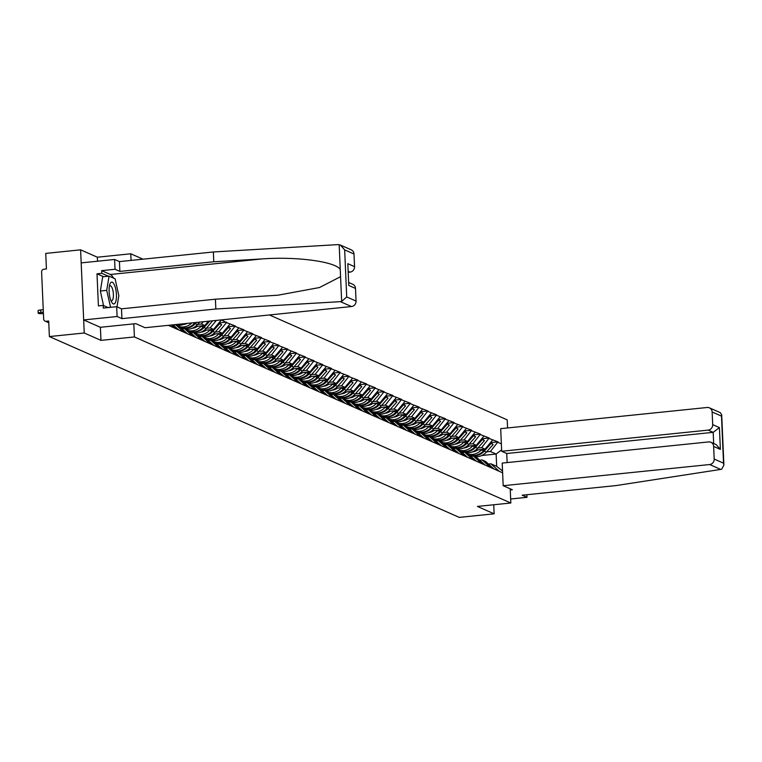 <?xml version="1.0" encoding="UTF-8"?>
<svg xmlns="http://www.w3.org/2000/svg" width="762" height="762" viewBox="0 0 762 762"><rect width="100%" height="100%" fill="white"/><g stroke="black" fill="none" stroke-linecap="round" stroke-linejoin="round"><path stroke-width="1.14" d="M97.517 261.214L97.336 257.213L80.61 249.831L45.749 253.413L46.425 268.957L43.882 269.224A2.534 2.362 -66.2 0 0 41.605 271.958L43.663 319.03A2.534 2.362 -66.2 0 0 46.158 321.278L48.701 321.012L49.378 336.566L459.276 517.388L494.138 513.817L493.747 504.758M97.336 257.213L130.769 253.784L142.989 259.175M507.559 427.958L507.206 419.852L269.434 314.963M80.61 249.831L84.239 332.994L100.965 340.376L134.398 336.947L133.826 323.86M131.054 260.404L130.769 253.784M134.398 336.947L510.835 503.006L510.216 488.804M220.532 319.973L221.161 319.907M215.113 332.127L218.913 331.746L226.505 322.612L221.428 319.878M226.505 322.612L235.239 325.974L228.095 326.707M223.876 335.994L227.667 335.604L235.239 325.974M235.268 326.469L244.002 329.841L236.849 330.575M232.629 339.862L236.43 339.471L244.002 329.841M244.021 330.337L252.755 333.699L245.602 334.432M241.392 343.719L245.183 343.329L252.755 333.699M252.774 334.204L261.518 337.566L254.365 338.299M250.146 347.586L253.937 347.196L261.518 337.566M261.537 338.061L270.272 341.424L263.119 342.157M258.899 351.444L262.7 351.053L270.272 341.424M270.291 341.928L279.025 345.291L271.882 346.024M267.662 355.311L271.453 354.921L279.025 345.291M279.054 345.786L287.788 349.148L280.635 349.882M276.416 359.169L280.216 358.788L287.788 349.148M287.807 349.653L296.542 353.016L289.389 353.749M285.169 363.036L288.969 362.645L296.542 353.016M296.561 353.511L305.295 356.883L298.152 357.616M293.932 366.903L297.723 366.512L305.295 356.883M305.324 357.378L314.058 360.74L306.905 361.474M302.685 370.761L306.486 370.37L314.058 360.74M314.077 361.245L322.812 364.607L315.659 365.341M311.448 374.628L315.239 374.237L322.812 364.607M322.84 365.103L331.575 368.465L324.422 369.199M320.202 378.485L323.993 378.095L331.575 368.465M331.594 368.97L340.328 372.332L333.175 373.066M328.955 382.353L332.756 381.962L340.328 372.332M340.347 372.828L349.082 376.19L341.938 376.923M337.718 386.21L341.509 385.829L349.082 376.19M349.11 376.695L357.845 380.057L350.691 380.79M346.472 390.077L350.272 389.687L357.845 380.057M357.864 380.552L366.598 383.924L359.445 384.658M355.225 393.944L359.026 393.554L366.598 383.924M366.617 384.419L375.352 387.782L368.208 388.515M363.988 397.802L367.779 397.412L375.352 387.782M375.38 388.287L384.115 391.649L376.961 392.382M372.742 401.669L376.542 401.279L384.115 391.649M384.134 392.144L392.868 395.507L385.715 396.24M381.505 405.527L385.296 405.136L392.868 395.507M392.897 396.011L401.631 399.374L394.478 400.107M390.258 409.394L394.049 409.003L401.631 399.374M401.65 399.869L410.385 403.241L403.231 403.974M399.012 413.252L402.812 412.871L410.385 403.241M410.404 403.736L419.138 407.099L411.994 407.832M407.775 417.119L411.566 416.728L419.138 407.099M419.167 407.594L427.901 410.966L420.748 411.699M416.528 420.986L420.329 420.595L427.901 410.966M427.92 411.461L436.655 414.823L429.501 415.557M425.282 424.844L429.082 424.453L436.655 414.823M436.674 415.328L445.418 418.69L438.264 419.424M434.045 428.711L437.836 428.32L445.418 418.69M445.437 419.186L454.171 422.548L447.018 423.281M442.798 432.568L446.599 432.187L454.171 422.548M454.19 423.053L462.925 426.415L455.771 427.149M451.561 436.435L455.352 436.045L462.925 426.415M462.953 426.911L471.688 430.282L464.534 431.016M460.315 440.303L464.106 439.912L471.688 430.282M471.707 430.778L480.441 434.14L473.288 434.873M469.068 444.16L472.869 443.77L480.441 434.14M480.46 434.645L489.194 438.007L482.051 438.741M477.831 448.027L481.622 447.637L489.194 438.007M489.223 438.502L497.957 441.865L490.804 442.598M486.585 451.885L490.385 451.495L497.957 441.865M497.977 442.37L501.358 443.855M502.625 472.802L499.243 471.307L490.918 463.81L488.471 464.058M168.326 325.326L499.243 471.307M169.897 326.022L169.05 325.25M175.231 328.374L171.488 325.003M178.651 329.879L173.06 324.841M183.985 332.232L175.66 324.736L173.212 324.974M175.66 324.736L179.089 326.241L187.414 333.746M192.738 336.099L184.423 328.593L181.966 328.841M184.423 328.593L187.843 330.108L196.167 337.604M201.501 339.957L193.177 332.461L190.719 332.699M193.177 332.461L196.606 333.975L204.921 341.471M197.606 324.402L201.397 324.012L203.292 321.745M195.377 326.498L204.826 325.526L201.397 324.012M210.255 343.824L201.94 336.318L199.482 336.566M201.94 336.318L205.359 337.833L213.684 345.329M204.826 325.526L208.407 321.212M206.359 328.27L210.16 327.879L216.379 320.402M204.14 330.356L213.579 329.394L210.16 327.879M219.018 347.682L210.693 340.185L208.236 340.423M210.693 340.185L214.112 341.7L222.437 349.196M213.579 329.394L221.171 320.259M212.893 334.223L222.333 333.251L218.913 331.746M227.771 351.549L219.446 344.053L216.999 344.291M219.446 344.053L222.875 345.557L231.2 353.063M222.333 333.251L229.934 324.117M221.647 338.08L231.096 337.118L227.667 335.604M236.525 355.416L228.209 347.91L225.762 348.167M228.209 347.91L231.629 349.425L239.954 356.921M231.096 337.118L238.687 327.984M230.41 341.947L239.849 340.976L236.43 339.471M245.288 359.273L236.963 351.777L234.505 352.015M236.963 351.777L240.392 353.282L248.707 360.788M239.849 340.976L247.45 331.851M239.163 345.805L248.612 344.843L245.183 343.329M254.041 363.141L245.716 355.635L243.269 355.883M245.716 355.635L249.145 357.149L257.47 364.646M248.612 344.843L256.203 335.709M247.926 349.672L257.365 348.701L253.937 347.196M262.804 366.998L254.479 359.502L252.022 359.74M254.479 359.502L257.899 361.017L266.224 368.513M257.365 348.701L264.957 339.576M256.68 353.539L266.119 352.568L262.7 351.053M271.558 370.865L263.233 363.369L260.775 363.607M263.233 363.369L266.662 364.874L274.977 372.37M266.119 352.568L273.72 343.433M265.433 357.397L274.882 356.435L271.453 354.921M280.311 374.723L271.996 367.227L269.538 367.465M271.996 367.227L275.415 368.741L283.74 376.238M274.882 356.435L282.473 347.301M274.196 361.264L283.635 360.293L280.216 358.788M289.074 378.59L280.749 371.094L278.292 371.332M280.749 371.094L284.169 372.599L292.494 380.105M283.635 360.293L291.227 351.158M282.95 365.122L292.389 364.16L288.969 362.645M297.828 382.457L289.503 374.952L287.055 375.199M289.503 374.952L292.932 376.466L301.257 383.962M292.389 364.16L299.99 355.025M291.703 368.989L301.152 368.017L297.723 366.512M306.581 386.315L298.266 378.819L295.827 379.066M298.266 378.819L301.685 380.324L310.01 387.829M301.152 368.017L308.743 358.892M300.466 372.856L309.905 371.885L306.486 370.37M315.344 390.182L307.019 382.676L304.562 382.924M307.019 382.676L310.448 384.191L318.764 391.687M309.905 371.885L317.506 362.75M309.22 376.714L318.668 375.742L315.239 374.237M324.098 394.04L315.773 386.544L313.325 386.782M315.773 386.544L319.202 388.058L327.527 395.554M318.668 375.742L326.26 366.617M317.983 380.581L327.422 379.609L323.993 378.095M332.861 397.907L324.536 390.411L322.078 390.649M324.536 390.411L327.955 391.916L336.28 399.421M327.422 379.609L335.013 370.475M326.736 384.439L336.175 383.477L332.756 381.962M341.614 401.774L333.289 394.268L330.841 394.506M333.289 394.268L336.718 395.783L345.034 403.279M336.175 383.477L343.776 374.342M335.49 388.306L344.938 387.334L341.509 385.829M350.368 405.632L342.052 398.135L339.595 398.374M342.052 398.135L345.472 399.64L353.797 407.146M344.938 387.334L352.53 378.2M344.253 392.163L353.692 391.201L350.272 389.687M359.131 409.499L350.806 401.993L348.348 402.241M350.806 401.993L354.225 403.508L362.55 411.004M353.692 391.201L361.293 382.067M353.006 396.03L362.445 395.059L359.026 393.554M367.884 413.356L359.559 405.86L357.111 406.098M359.559 405.86L362.988 407.365L371.313 414.871M362.445 395.059L370.046 385.934M361.76 399.898L371.208 398.926L367.779 397.412M376.638 417.224L368.322 409.718L365.884 409.975M368.322 409.718L371.742 411.232L380.067 418.729M371.208 398.926L378.8 389.792M370.522 403.755L379.962 402.784L376.542 401.279M385.401 421.081L377.076 413.585L374.618 413.823M377.076 413.585L380.505 415.1L388.82 422.596M379.962 402.784L387.563 393.659M379.276 407.622L388.725 406.651L385.296 405.136M394.154 424.948L385.829 417.452L383.381 417.69M385.829 417.452L389.258 418.957L397.583 426.463M388.725 406.651L396.316 397.516M388.039 411.48L397.478 410.518L394.049 409.003M402.917 428.815L394.592 421.31L392.135 421.548M394.592 421.31L398.012 422.824L406.337 430.32M397.478 410.518L405.07 401.383M396.792 415.347L406.232 414.376L402.812 412.871M411.671 432.673L403.346 425.177L400.898 425.415M403.346 425.177L406.775 426.682L415.09 434.188M406.232 414.376L413.833 405.241M405.546 419.205L414.995 418.243L411.566 416.728M420.424 436.54L412.109 429.035L409.651 429.282M412.109 429.035L415.528 430.549L423.853 438.045M414.995 418.243L422.586 409.108M414.309 423.072L423.748 422.1L420.329 420.595M429.187 440.398L420.862 432.902L418.405 433.14M420.862 432.902L424.291 434.407L432.606 441.912M423.748 422.1L431.349 412.975M423.062 426.939L432.502 425.968L429.082 424.453M437.94 444.265L429.616 436.759L427.168 437.007M429.616 436.759L433.045 438.274L441.369 445.77M432.502 425.968L440.103 416.833M431.825 430.797L441.265 429.835L437.836 428.32M446.694 448.123L438.379 440.627L435.94 440.874M438.379 440.627L441.798 442.141L450.123 449.637M441.265 429.835L448.856 420.7M440.579 434.664L450.018 433.692L446.599 432.187M455.457 451.99L447.132 444.494L444.675 444.732M447.132 444.494L450.561 445.999L458.876 453.504M450.018 433.692L457.619 424.558M449.332 438.521L458.781 437.559L455.352 436.045M464.21 455.857L455.895 448.351L453.447 448.608M455.895 448.351L459.315 449.866L467.639 457.362M458.781 437.559L466.373 428.425M458.095 442.389L467.535 441.417L464.106 439.912M472.973 459.715L464.649 452.218L462.191 452.457M464.649 452.218L468.068 453.723L476.393 461.229M467.535 441.417L475.126 432.292M466.849 446.246L476.288 445.284L472.869 443.77M481.727 463.582L473.402 456.076L470.954 456.324M473.402 456.076L476.831 457.591L485.146 465.087M476.288 445.284L483.889 436.15M475.602 450.113L485.051 449.142L481.622 447.637M490.48 467.439L482.165 459.943L479.708 460.181M482.165 459.943L485.584 461.458L493.909 468.954M485.051 449.142L492.643 440.017M481.822 455.505L496.138 454.038L490.385 451.495M490.918 463.81L496.672 466.344L496.138 454.038L501.625 449.875M502.539 470.954L496.672 466.344M84.239 332.994L49.378 336.566M510.835 503.006L477.412 506.435L494.138 513.817M226.485 322.107L219.332 322.84M100.965 340.376L100.394 327.289M469.459 454.971L471.697 455.305A13.849 12.906 -66.2 0 0 474.783 455.371A13.849 12.906 -66.2 0 0 483.518 450.809L484.994 449.151M468.611 454.219L469.535 454.352A13.849 12.906 -66.2 0 0 472.621 454.419A13.849 12.906 -66.2 0 0 481.355 449.856L481.679 449.494M472.364 451.942A11.316 10.544 -66.2 0 0 472.516 451.923A11.316 10.544 -66.2 0 0 477.774 449.894M474.526 456.571L474.593 456.581A13.849 12.906 -66.2 0 0 477.679 456.648A13.849 12.906 -66.2 0 0 486.404 452.085L493.138 444.541L490.261 442.884M469.735 455.228L472.43 455.628A13.849 12.906 -66.2 0 0 475.517 455.695A13.849 12.906 -66.2 0 0 484.241 451.133L490.976 443.589M470.573 455.981L472.107 456.209M493.138 444.541L490.576 442.503M485.699 448.361L490.242 443.265M460.696 451.114L462.944 451.447A13.849 12.906 -66.2 0 0 466.03 451.514A13.849 12.906 -66.2 0 0 474.755 446.951L476.24 445.284M459.857 450.352L460.781 450.494A13.849 12.906 -66.2 0 0 463.868 450.561A13.849 12.906 -66.2 0 0 472.602 445.999L472.926 445.627M463.61 448.075A11.316 10.544 -66.2 0 0 463.763 448.066A11.316 10.544 -66.2 0 0 469.021 446.027M465.763 452.714L465.83 452.723A13.849 12.906 -66.2 0 0 468.925 452.79A13.849 12.906 -66.2 0 0 477.65 448.227L484.384 440.674L481.498 439.017M460.981 451.361L463.667 451.761A13.849 12.906 -66.2 0 0 466.763 451.837A13.849 12.906 -66.2 0 0 475.488 447.275L482.222 439.722M461.82 452.123L463.353 452.352M484.384 440.674L481.822 438.636M476.936 444.503L481.489 439.398M451.942 447.246L454.181 447.58A13.849 12.906 -66.2 0 0 457.276 447.646A13.849 12.906 -66.2 0 0 466.001 443.084L467.487 441.427M451.104 446.494L452.018 446.627A13.849 12.906 -66.2 0 0 455.114 446.694A13.849 12.906 -66.2 0 0 463.839 442.131L464.172 441.76M454.857 444.217A11.316 10.544 -66.2 0 0 455 444.198A11.316 10.544 -66.2 0 0 460.267 442.17M457.01 448.847L457.076 448.856A13.849 12.906 -66.2 0 0 460.162 448.923A13.849 12.906 -66.2 0 0 468.897 444.36L475.621 436.807L472.745 435.159M452.228 447.504L454.914 447.904A13.849 12.906 -66.2 0 0 458 447.97A13.849 12.906 -66.2 0 0 466.735 443.408L473.459 435.854M453.066 448.256L454.59 448.485M475.621 436.807L473.059 434.778M468.182 440.636L472.735 435.54M443.179 443.379L445.427 443.722A13.849 12.906 -66.2 0 0 448.513 443.789A13.849 12.906 -66.2 0 0 457.248 439.226L458.724 437.559M442.341 442.627L443.265 442.76A13.849 12.906 -66.2 0 0 446.351 442.836A13.849 12.906 -66.2 0 0 455.085 438.274L455.409 437.902M446.094 440.35A11.316 10.544 -66.2 0 0 446.246 440.341A11.316 10.544 -66.2 0 0 451.504 438.302M448.247 444.979L448.313 444.989A13.849 12.906 -66.2 0 0 451.409 445.065A13.849 12.906 -66.2 0 0 460.134 440.503L466.868 432.949L463.982 431.292M443.465 443.636L446.161 444.036A13.849 12.906 -66.2 0 0 449.247 444.103A13.849 12.906 -66.2 0 0 457.972 439.55L464.706 431.997M444.303 444.398L445.837 444.627M466.868 432.949L464.306 430.911M459.429 436.778L463.972 431.673M434.426 439.522L436.674 439.855A13.849 12.906 -66.2 0 0 439.76 439.922A13.849 12.906 -66.2 0 0 448.485 435.359L449.971 433.702M433.588 438.76L434.511 438.902A13.849 12.906 -66.2 0 0 437.598 438.969A13.849 12.906 -66.2 0 0 446.322 434.407L446.656 434.035M437.34 436.493A11.316 10.544 -66.2 0 0 437.493 436.474A11.316 10.544 -66.2 0 0 442.751 434.435M439.493 441.122L439.56 441.131A13.849 12.906 -66.2 0 0 442.646 441.198A13.849 12.906 -66.2 0 0 451.38 436.636L458.105 429.082L455.228 427.434M434.711 439.779L437.398 440.179A13.849 12.906 -66.2 0 0 440.484 440.245A13.849 12.906 -66.2 0 0 449.218 435.683L455.952 428.13M435.55 440.531L437.074 440.76M458.105 429.082L455.552 427.044M450.666 432.911L455.219 427.806M425.672 435.654L427.911 435.988A13.849 12.906 -66.2 0 0 430.997 436.064A13.849 12.906 -66.2 0 0 439.731 431.502L441.208 429.835M424.834 434.902L425.748 435.035A13.849 12.906 -66.2 0 0 428.844 435.102A13.849 12.906 -66.2 0 0 437.569 430.54L437.902 430.178M428.587 432.625A11.316 10.544 -66.2 0 0 428.73 432.616A11.316 10.544 -66.2 0 0 433.997 430.578M430.74 437.255L430.806 437.264A13.849 12.906 -66.2 0 0 433.892 437.331A13.849 12.906 -66.2 0 0 442.617 432.768L449.351 425.225L446.475 423.567M425.948 435.912L428.644 436.312A13.849 12.906 -66.2 0 0 431.73 436.378A13.849 12.906 -66.2 0 0 440.465 431.816L447.189 424.272M426.796 436.674L428.32 436.893M449.351 425.225L446.789 423.186M441.912 429.054L446.465 423.948M114.186 284.474A10.982 3.524 84.1 0 0 109.814 284.397A10.982 3.524 84.1 0 0 111.357 301.59A10.982 3.524 84.1 0 0 111.623 302.085A10.982 3.524 84.1 0 0 116.224 299.495A10.982 3.524 84.1 0 0 114.186 284.474M110.823 300.371A7.515 2.41 84.1 0 0 111.652 300.704A7.515 2.41 84.1 0 0 113.405 295.57A7.515 2.41 84.1 0 0 111.862 287.369A7.515 2.41 84.1 0 0 110.119 285.75A7.515 2.41 84.1 0 0 109.376 286.245M103.546 305.562L100.346 291.008L102.699 276.797L109.061 276.149L115.129 278.816L118.834 295.704L116.996 306.838M110.595 307.324L106.709 290.36L109.061 276.149M107.928 307.505L110.423 307.248M100.346 291.008L106.709 290.36M503.187 485.708L709.641 464.534A5.067 4.724 -66.2 0 0 714.194 459.057L713.642 446.418A5.067 4.724 -66.2 0 0 708.65 441.922L502.196 463.086L503.187 485.708L512.388 489.766L510.264 489.985M714.194 459.057L723.538 463.182L723.9 465.077L721.757 469.116L720.719 469.421L616.077 485.575L522.17 495.205L526.999 497.329L526.885 494.719M526.999 497.329L510.664 499.005M712.689 424.634L712.137 411.994A5.067 4.724 -66.2 0 0 707.146 407.489L500.691 428.654L501.682 451.275L708.136 430.111A5.067 4.724 -66.2 0 0 712.689 424.634L719.423 427.606L713.184 432.34L506.74 453.504L507.13 462.582M506.74 453.504L501.682 451.275M710.917 442.274L716.166 444.589L720.376 449.389L713.642 446.418M709.412 407.841L720.242 412.623L721.7 414.757L721.49 416.109L712.137 411.994M340.414 301.657L341.652 301.438L346.71 296.942L356.054 301.066A5.067 4.724 113.8 0 1 351.492 306.543L340.414 301.657L215.837 309.01L121.93 318.64L117.1 316.506L83.668 319.935L100.346 327.289L135.836 323.65L145.047 327.717L351.492 306.543M103.594 276.701L97.003 273.796L98.403 305.895L103.184 305.41L103.299 308.067L116.672 306.695L121.501 308.829L215.408 299.199L277.978 295.199L319.449 287.541L340.566 276.682L340.252 269.434C335.385 261.604 296.532 256.375 262.176 258.918L213.779 261.776L119.863 271.405L115.033 269.272L101.66 270.643L110.366 274.482A19.002 6.096 -95.9 0 1 113.481 278.092M215.408 299.199L215.837 309.01M116.672 306.695L117.1 316.506M121.501 308.829L121.93 318.64M353.997 254.003L344.653 249.879L340.433 245.069L351.272 249.85A5.067 4.724 113.8 0 1 353.997 254.003L354.549 266.643A5.067 4.724 113.8 0 1 349.996 272.12L348.425 271.424M348.463 272.272L349.996 272.12M97.003 273.796L101.784 273.31L101.66 270.643M340.433 245.069L337.928 244.612L213.35 251.965L119.434 261.595L114.605 259.461L115.033 269.272M114.605 259.461L81.182 262.89L83.668 319.935M119.434 261.595L119.863 271.405M213.35 251.965L213.779 261.776M348.92 282.578L352.768 284.283A5.067 4.724 113.8 0 1 355.502 288.427L356.054 301.066M103.184 305.41L108.099 307.572M108.375 276.215L101.784 273.31M355.502 288.427L348.767 285.455L347.815 263.671L354.549 266.643M416.909 431.797L419.157 432.13A13.849 12.906 -66.2 0 0 422.243 432.197A13.849 12.906 -66.2 0 0 430.978 427.634L432.454 425.977M416.071 431.035L416.995 431.178A13.849 12.906 -66.2 0 0 420.081 431.244A13.849 12.906 -66.2 0 0 428.815 426.682L429.139 426.31M419.824 428.758A11.316 10.544 -66.2 0 0 419.976 428.749A11.316 10.544 -66.2 0 0 425.234 426.71M421.977 433.397L422.043 433.407A13.849 12.906 -66.2 0 0 425.139 433.473A13.849 12.906 -66.2 0 0 433.864 428.911L440.598 421.357L437.712 419.71M417.195 432.054L419.881 432.454A13.849 12.906 -66.2 0 0 422.977 432.521A13.849 12.906 -66.2 0 0 431.702 427.958L438.436 420.405M418.033 432.806L419.567 433.035M440.598 421.357L438.036 419.319M433.159 425.186L437.702 420.081M408.156 427.93L410.394 428.263A13.849 12.906 -66.2 0 0 413.49 428.33A13.849 12.906 -66.2 0 0 422.215 423.767L423.701 422.11M407.318 427.177L408.242 427.311A13.849 12.906 -66.2 0 0 411.328 427.377A13.849 12.906 -66.2 0 0 420.053 422.815L420.386 422.453M411.07 424.901A11.316 10.544 -66.2 0 0 411.213 424.882A11.316 10.544 -66.2 0 0 416.481 422.853M413.223 429.53L413.29 429.539A13.849 12.906 -66.2 0 0 416.376 429.606A13.849 12.906 -66.2 0 0 425.11 425.044L431.835 417.5L428.958 415.842M408.442 428.187L411.128 428.587A13.849 12.906 -66.2 0 0 414.214 428.654A13.849 12.906 -66.2 0 0 422.948 424.091L429.673 416.547M409.28 428.939L410.804 429.168M431.835 417.5L429.273 415.461M424.396 421.319L428.949 416.223M399.402 424.072L401.641 424.405A13.849 12.906 -66.2 0 0 404.727 424.472A13.849 12.906 -66.2 0 0 413.461 419.91L414.938 418.243M398.555 423.31L399.478 423.453A13.849 12.906 -66.2 0 0 402.565 423.52A13.849 12.906 -66.2 0 0 411.299 418.957L411.623 418.586M402.307 421.034A11.316 10.544 -66.2 0 0 402.46 421.024A11.316 10.544 -66.2 0 0 407.718 418.986M404.47 425.663L404.536 425.682A13.849 12.906 -66.2 0 0 407.622 425.748A13.849 12.906 -66.2 0 0 416.347 421.186L423.081 413.633L420.205 411.975M399.679 424.32L402.374 424.72A13.849 12.906 -66.2 0 0 405.46 424.796A13.849 12.906 -66.2 0 0 414.185 420.233L420.919 412.68M400.517 425.082L402.05 425.31M423.081 413.633L420.519 411.594M415.642 417.462L420.186 412.356M390.639 420.205L392.887 420.538A13.849 12.906 -66.2 0 0 395.973 420.605A13.849 12.906 -66.2 0 0 404.698 416.042L406.184 414.385M389.801 419.452L390.725 419.586A13.849 12.906 -66.2 0 0 393.811 419.652A13.849 12.906 -66.2 0 0 402.536 415.09L402.869 414.719M393.554 417.176A11.316 10.544 -66.2 0 0 393.706 417.157A11.316 10.544 -66.2 0 0 398.964 415.119M395.707 421.805L395.773 421.815A13.849 12.906 -66.2 0 0 398.859 421.881A13.849 12.906 -66.2 0 0 407.594 417.319L414.328 409.765L411.442 408.118M390.925 420.462L393.611 420.862A13.849 12.906 -66.2 0 0 396.707 420.929A13.849 12.906 -66.2 0 0 405.432 416.366L412.166 408.813M391.763 421.215L393.297 421.443M414.328 409.765L411.766 407.737M406.879 413.595L411.432 408.499M381.886 416.338L384.124 416.671A13.849 12.906 -66.2 0 0 387.22 416.747A13.849 12.906 -66.2 0 0 395.945 412.185L397.431 410.518M381.048 415.585L381.962 415.719A13.849 12.906 -66.2 0 0 385.058 415.795A13.849 12.906 -66.2 0 0 393.783 411.232L394.116 410.861M384.8 413.309A11.316 10.544 -66.2 0 0 384.943 413.299A11.316 10.544 -66.2 0 0 390.211 411.261M386.953 417.938L387.02 417.947A13.849 12.906 -66.2 0 0 390.106 418.024A13.849 12.906 -66.2 0 0 398.84 413.461L405.565 405.908L402.688 404.251M382.172 416.595L384.858 416.995A13.849 12.906 -66.2 0 0 387.944 417.062A13.849 12.906 -66.2 0 0 396.678 412.499L403.403 404.955M383.01 417.357L384.534 417.586M405.565 405.908L403.003 403.87M398.126 409.737L402.679 404.632M373.123 412.48L375.371 412.813A13.849 12.906 -66.2 0 0 378.457 412.88A13.849 12.906 -66.2 0 0 387.191 408.318L388.668 406.66M372.285 411.718L373.209 411.861A13.849 12.906 -66.2 0 0 376.295 411.928A13.849 12.906 -66.2 0 0 385.029 407.365L385.353 406.994M376.037 409.451A11.316 10.544 -66.2 0 0 376.19 409.432A11.316 10.544 -66.2 0 0 381.448 407.394M378.19 414.08L378.257 414.09A13.849 12.906 -66.2 0 0 381.352 414.157A13.849 12.906 -66.2 0 0 390.077 409.594L396.812 402.041L393.925 400.393M373.409 412.737L376.104 413.137A13.849 12.906 -66.2 0 0 379.19 413.204A13.849 12.906 -66.2 0 0 387.915 408.642L394.649 401.088M374.247 413.49L375.78 413.718M396.812 402.041L394.249 400.002M389.372 405.87L393.916 400.764M364.369 408.613L366.617 408.946A13.849 12.906 -66.2 0 0 369.703 409.013A13.849 12.906 -66.2 0 0 378.428 404.46L379.914 402.793M363.531 407.861L364.455 407.994A13.849 12.906 -66.2 0 0 367.541 408.061A13.849 12.906 -66.2 0 0 376.266 403.498L376.599 403.136M367.284 405.584A11.316 10.544 -66.2 0 0 367.436 405.565A11.316 10.544 -66.2 0 0 372.694 403.536M369.437 410.213L369.503 410.223A13.849 12.906 -66.2 0 0 372.589 410.289A13.849 12.906 -66.2 0 0 381.324 405.727L388.048 398.183L385.172 396.526M364.655 408.87L367.341 409.27A13.849 12.906 -66.2 0 0 370.427 409.337A13.849 12.906 -66.2 0 0 379.162 404.774L385.896 397.231M365.493 409.632L367.017 409.851M388.048 398.183L385.496 396.145M380.609 402.012L385.162 396.907M355.616 404.755L357.854 405.089A13.849 12.906 -66.2 0 0 360.94 405.155A13.849 12.906 -66.2 0 0 369.675 400.593L371.151 398.926M354.768 403.993L355.692 404.136A13.849 12.906 -66.2 0 0 358.788 404.203A13.849 12.906 -66.2 0 0 367.513 399.64L367.846 399.269M358.531 401.717A11.316 10.544 -66.2 0 0 358.673 401.707A11.316 10.544 -66.2 0 0 363.941 399.669M360.683 406.356L360.75 406.365A13.849 12.906 -66.2 0 0 363.836 406.432A13.849 12.906 -66.2 0 0 372.561 401.869L379.295 394.316L376.418 392.668M355.892 405.013L358.588 405.413A13.849 12.906 -66.2 0 0 361.674 405.479A13.849 12.906 -66.2 0 0 370.408 400.917L377.133 393.363M356.74 405.765L358.264 405.994M379.295 394.316L376.733 392.278M371.856 398.145L376.409 393.04M346.853 400.888L349.101 401.222A13.849 12.906 -66.2 0 0 352.187 401.288A13.849 12.906 -66.2 0 0 360.921 396.726L362.398 395.068M346.015 400.136L346.939 400.269A13.849 12.906 -66.2 0 0 350.025 400.336A13.849 12.906 -66.2 0 0 358.759 395.773L359.083 395.411M349.768 397.859A11.316 10.544 -66.2 0 0 349.92 397.84A11.316 10.544 -66.2 0 0 355.178 395.811M351.92 402.488L351.987 402.498A13.849 12.906 -66.2 0 0 355.082 402.565A13.849 12.906 -66.2 0 0 363.807 398.002L370.542 390.458L367.655 388.801M347.139 401.145L349.825 401.545A13.849 12.906 -66.2 0 0 352.92 401.612A13.849 12.906 -66.2 0 0 361.645 397.05L368.379 389.496M347.977 401.898L349.51 402.126M370.542 390.458L367.979 388.42M363.103 394.278L367.646 389.182M338.099 397.031L340.338 397.364A13.849 12.906 -66.2 0 0 343.433 397.431A13.849 12.906 -66.2 0 0 352.158 392.868L353.644 391.201M337.261 396.269L338.185 396.411A13.849 12.906 -66.2 0 0 341.271 396.478A13.849 12.906 -66.2 0 0 349.996 391.916L350.329 391.544M341.014 393.992A11.316 10.544 -66.2 0 0 341.157 393.983A11.316 10.544 -66.2 0 0 346.424 391.944M343.167 398.621L343.233 398.64A13.849 12.906 -66.2 0 0 346.319 398.707A13.849 12.906 -66.2 0 0 355.054 394.144L361.779 386.591L358.902 384.934M338.385 397.278L341.071 397.678A13.849 12.906 -66.2 0 0 344.157 397.754A13.849 12.906 -66.2 0 0 352.892 393.192L359.616 385.639M339.223 398.04L340.747 398.269M361.779 386.591L359.216 384.553M354.34 390.42L358.892 385.315M329.346 393.163L331.584 393.497A13.849 12.906 -66.2 0 0 334.67 393.563A13.849 12.906 -66.2 0 0 343.405 389.001L344.881 387.344M328.498 392.411L329.422 392.544A13.849 12.906 -66.2 0 0 332.508 392.611A13.849 12.906 -66.2 0 0 341.243 388.048L341.567 387.677M332.251 390.134A11.316 10.544 -66.2 0 0 332.403 390.115A11.316 10.544 -66.2 0 0 337.661 388.077M334.413 394.764L334.48 394.773A13.849 12.906 -66.2 0 0 337.566 394.84A13.849 12.906 -66.2 0 0 346.291 390.277L353.025 382.724L350.139 381.076M329.622 393.421L332.318 393.821A13.849 12.906 -66.2 0 0 335.404 393.887A13.849 12.906 -66.2 0 0 344.129 389.325L350.863 381.772M330.46 394.173L331.994 394.402M353.025 382.724L350.463 380.686M345.586 386.553L350.129 381.457M320.583 389.296L322.831 389.63A13.849 12.906 -66.2 0 0 325.917 389.706A13.849 12.906 -66.2 0 0 334.642 385.143L336.128 383.477M319.745 388.544L320.669 388.677A13.849 12.906 -66.2 0 0 323.755 388.753A13.849 12.906 -66.2 0 0 332.48 384.191L332.813 383.819M323.498 386.267A11.316 10.544 -66.2 0 0 323.65 386.258A11.316 10.544 -66.2 0 0 328.908 384.219M325.65 390.896L325.717 390.906A13.849 12.906 -66.2 0 0 328.803 390.982A13.849 12.906 -66.2 0 0 337.537 386.42L344.272 378.866L341.386 377.209M320.869 389.553L323.555 389.953A13.849 12.906 -66.2 0 0 326.65 390.02A13.849 12.906 -66.2 0 0 335.375 385.458L342.109 377.914M321.707 390.315L323.231 390.544M344.272 378.866L341.709 376.828M336.823 382.695L341.376 377.59M311.829 385.439L314.068 385.772A13.849 12.906 -66.2 0 0 317.163 385.839A13.849 12.906 -66.2 0 0 325.888 381.276L327.374 379.619M310.991 384.677L311.906 384.82A13.849 12.906 -66.2 0 0 315.001 384.886A13.849 12.906 -66.2 0 0 323.726 380.324L324.06 379.952M314.744 382.41A11.316 10.544 -66.2 0 0 314.887 382.391A11.316 10.544 -66.2 0 0 320.154 380.352M316.897 387.039L316.963 387.048A13.849 12.906 -66.2 0 0 320.05 387.115A13.849 12.906 -66.2 0 0 328.784 382.553L335.509 374.999L332.632 373.351M312.115 385.696L314.801 386.096A13.849 12.906 -66.2 0 0 317.887 386.163A13.849 12.906 -66.2 0 0 326.622 381.6L333.346 374.047M312.953 386.448L314.477 386.677M335.509 374.999L332.946 372.961M328.07 378.828L332.623 373.723M303.066 381.572L305.314 381.905A13.849 12.906 -66.2 0 0 308.4 381.972A13.849 12.906 -66.2 0 0 317.135 377.409L318.611 375.752M302.228 380.819L303.152 380.952A13.849 12.906 -66.2 0 0 306.238 381.019A13.849 12.906 -66.2 0 0 314.973 376.457L315.297 376.095M305.981 378.543A11.316 10.544 -66.2 0 0 306.133 378.523A11.316 10.544 -66.2 0 0 311.391 376.495M308.134 383.172L308.2 383.181A13.849 12.906 -66.2 0 0 311.296 383.248A13.849 12.906 -66.2 0 0 320.021 378.685L326.755 371.142L323.869 369.484M303.352 381.829L306.048 382.229A13.849 12.906 -66.2 0 0 309.134 382.295A13.849 12.906 -66.2 0 0 317.859 377.733L324.593 370.189M304.19 382.591L305.724 382.81M326.755 371.142L324.193 369.103M319.316 374.971L323.86 369.865M294.313 377.714L296.561 378.047A13.849 12.906 -66.2 0 0 299.647 378.114A13.849 12.906 -66.2 0 0 308.372 373.551L309.858 371.885M293.475 376.952L294.399 377.095A13.849 12.906 -66.2 0 0 297.485 377.161A13.849 12.906 -66.2 0 0 306.21 372.599L306.543 372.227M297.228 374.675A11.316 10.544 -66.2 0 0 297.37 374.666A11.316 10.544 -66.2 0 0 302.638 372.628M299.38 379.314L299.447 379.324A13.849 12.906 -66.2 0 0 302.533 379.39A13.849 12.906 -66.2 0 0 311.267 374.828L317.992 367.274L315.116 365.617M294.599 377.962L297.285 378.371A13.849 12.906 -66.2 0 0 300.371 378.438A13.849 12.906 -66.2 0 0 309.105 373.875L315.839 366.322M295.437 378.724L296.961 378.952M317.992 367.274L315.439 365.236M310.553 371.104L315.106 365.998M285.56 373.847L287.798 374.18A13.849 12.906 -66.2 0 0 290.884 374.247A13.849 12.906 -66.2 0 0 299.618 369.684L301.095 368.027M284.712 373.094L285.636 373.228A13.849 12.906 -66.2 0 0 288.731 373.294A13.849 12.906 -66.2 0 0 297.456 368.732L297.78 368.37M288.474 370.818A11.316 10.544 -66.2 0 0 288.617 370.799A11.316 10.544 -66.2 0 0 293.884 368.77M290.627 375.447L290.693 375.456A13.849 12.906 -66.2 0 0 293.78 375.523A13.849 12.906 -66.2 0 0 302.504 370.961L309.239 363.417L306.362 361.76M285.836 374.104L288.531 374.504A13.849 12.906 -66.2 0 0 291.617 374.571A13.849 12.906 -66.2 0 0 300.342 370.008L307.076 362.455M286.683 374.856L288.207 375.085M309.239 363.417L306.676 361.378M301.8 367.236L306.353 362.14M276.797 369.989L279.044 370.322A13.849 12.906 -66.2 0 0 282.13 370.389A13.849 12.906 -66.2 0 0 290.855 365.827L292.341 364.16M275.958 369.227L276.882 369.36A13.849 12.906 -66.2 0 0 279.968 369.437A13.849 12.906 -66.2 0 0 288.703 364.874L289.027 364.503M279.711 366.951A11.316 10.544 -66.2 0 0 279.864 366.941A11.316 10.544 -66.2 0 0 285.121 364.903M281.864 371.58L281.93 371.589A13.849 12.906 -66.2 0 0 285.026 371.666A13.849 12.906 -66.2 0 0 293.751 367.103L300.485 359.55L297.599 357.892M277.082 370.237L279.768 370.637A13.849 12.906 -66.2 0 0 282.864 370.713A13.849 12.906 -66.2 0 0 291.589 366.151L298.323 358.597M277.92 370.999L279.454 371.227M300.485 359.55L297.923 357.511M293.046 363.379L297.59 358.273M268.043 366.122L270.281 366.455A13.849 12.906 -66.2 0 0 273.377 366.522A13.849 12.906 -66.2 0 0 282.102 361.96L283.588 360.302M267.205 365.36L268.119 365.503A13.849 12.906 -66.2 0 0 271.215 365.57A13.849 12.906 -66.2 0 0 279.94 361.007L280.273 360.636M270.958 363.093A11.316 10.544 -66.2 0 0 271.101 363.074A11.316 10.544 -66.2 0 0 276.368 361.036M273.11 367.722L273.177 367.732A13.849 12.906 -66.2 0 0 276.263 367.798A13.849 12.906 -66.2 0 0 284.998 363.236L291.722 355.683L288.846 354.035M268.329 366.379L271.015 366.779A13.849 12.906 -66.2 0 0 274.101 366.846A13.849 12.906 -66.2 0 0 282.835 362.283L289.56 354.73M269.167 367.132L270.691 367.36M291.722 355.683L289.16 353.644M284.283 359.512L288.836 354.406M259.28 362.255L261.528 362.588A13.849 12.906 -66.2 0 0 264.614 362.664A13.849 12.906 -66.2 0 0 273.348 358.102L274.825 356.435M258.442 361.502L259.366 361.636A13.849 12.906 -66.2 0 0 262.452 361.702A13.849 12.906 -66.2 0 0 271.186 357.149L271.51 356.778M262.195 359.226A11.316 10.544 -66.2 0 0 262.347 359.216A11.316 10.544 -66.2 0 0 267.605 357.178M264.357 363.855L264.424 363.865A13.849 12.906 -66.2 0 0 267.51 363.931A13.849 12.906 -66.2 0 0 276.235 359.378L282.969 351.825L280.083 350.168M259.566 362.512L262.261 362.912A13.849 12.906 -66.2 0 0 265.347 362.979A13.849 12.906 -66.2 0 0 274.072 358.416L280.807 350.872M260.404 363.274L261.938 363.503M282.969 351.825L280.406 349.787M275.53 355.654L280.073 350.549M250.527 358.397L252.774 358.731A13.849 12.906 -66.2 0 0 255.861 358.797A13.849 12.906 -66.2 0 0 264.585 354.235L266.071 352.577M249.688 357.635L250.612 357.778A13.849 12.906 -66.2 0 0 253.698 357.845A13.849 12.906 -66.2 0 0 262.423 353.282L262.757 352.911M253.441 355.359A11.316 10.544 -66.2 0 0 253.594 355.349A11.316 10.544 -66.2 0 0 258.851 353.311M255.594 359.997L255.661 360.007A13.849 12.906 -66.2 0 0 258.747 360.074A13.849 12.906 -66.2 0 0 267.481 355.511L274.215 347.958L271.329 346.31M250.812 358.654L253.498 359.054A13.849 12.906 -66.2 0 0 256.594 359.121A13.849 12.906 -66.2 0 0 265.319 354.559L272.053 347.005M251.65 359.407L253.175 359.635M274.215 347.958L271.653 345.919M266.767 351.787L271.32 346.681M241.773 354.53L244.011 354.863A13.849 12.906 -66.2 0 0 247.107 354.93A13.849 12.906 -66.2 0 0 255.832 350.368L257.318 348.71M240.935 353.778L241.849 353.911A13.849 12.906 -66.2 0 0 244.945 353.978A13.849 12.906 -66.2 0 0 253.67 349.415L254.003 349.053M244.688 351.501A11.316 10.544 -66.2 0 0 244.831 351.482A11.316 10.544 -66.2 0 0 250.098 349.453M246.84 356.13L246.907 356.14A13.849 12.906 -66.2 0 0 249.993 356.206A13.849 12.906 -66.2 0 0 258.718 351.644L265.452 344.1L262.576 342.443M242.049 354.787L244.745 355.187A13.849 12.906 -66.2 0 0 247.831 355.254A13.849 12.906 -66.2 0 0 256.565 350.691L263.29 343.148M242.897 355.54L244.421 355.768M265.452 344.1L262.89 342.062M258.013 347.92L262.566 342.824M233.01 350.672L235.258 351.006A13.849 12.906 -66.2 0 0 238.344 351.072A13.849 12.906 -66.2 0 0 247.078 346.51L248.555 344.843M232.172 349.91L233.096 350.053A13.849 12.906 -66.2 0 0 236.182 350.12A13.849 12.906 -66.2 0 0 244.916 345.557L245.24 345.186M235.925 347.634A11.316 10.544 -66.2 0 0 236.077 347.624A11.316 10.544 -66.2 0 0 241.335 345.586M238.077 352.273L238.144 352.282A13.849 12.906 -66.2 0 0 241.24 352.349A13.849 12.906 -66.2 0 0 249.965 347.786L256.699 340.233L253.813 338.576M233.296 350.92L235.982 351.32A13.849 12.906 -66.2 0 0 239.078 351.396A13.849 12.906 -66.2 0 0 247.802 346.834L254.537 339.281M234.134 351.682L235.668 351.911M256.699 340.233L254.137 338.195M249.26 344.062L253.803 338.957M224.257 346.805L226.495 347.139A13.849 12.906 -66.2 0 0 229.591 347.205A13.849 12.906 -66.2 0 0 238.315 342.643L239.801 340.985M223.418 346.053L224.342 346.186A13.849 12.906 -66.2 0 0 227.428 346.253A13.849 12.906 -66.2 0 0 236.153 341.69L236.487 341.319M227.171 343.776A11.316 10.544 -66.2 0 0 227.314 343.757A11.316 10.544 -66.2 0 0 232.581 341.728M229.324 348.405L229.391 348.415A13.849 12.906 -66.2 0 0 232.477 348.482A13.849 12.906 -66.2 0 0 241.211 343.919L247.936 336.375L245.059 334.718M224.542 347.062L227.228 347.462A13.849 12.906 -66.2 0 0 230.315 347.529A13.849 12.906 -66.2 0 0 239.049 342.967L245.783 335.413M225.381 347.815L226.905 348.043M247.936 336.375L245.374 334.337M240.497 340.195L245.05 335.099M215.503 342.938L217.742 343.281A13.849 12.906 -66.2 0 0 220.828 343.348A13.849 12.906 -66.2 0 0 229.562 338.785L231.038 337.118M214.655 342.186L215.579 342.319A13.849 12.906 -66.2 0 0 218.675 342.395A13.849 12.906 -66.2 0 0 227.4 337.833L227.724 337.461M218.418 339.909A11.316 10.544 -66.2 0 0 218.561 339.9A11.316 10.544 -66.2 0 0 223.828 337.861M220.57 344.538L220.637 344.548A13.849 12.906 -66.2 0 0 223.723 344.624A13.849 12.906 -66.2 0 0 232.448 340.062L239.182 332.508L236.306 330.851M215.779 343.195L218.475 343.595A13.849 12.906 -66.2 0 0 221.561 343.662A13.849 12.906 -66.2 0 0 230.286 339.109L237.02 331.556M216.627 343.957L218.151 344.186M239.182 332.508L236.62 330.47M231.743 336.337L236.296 331.232M206.74 339.08L208.988 339.414A13.849 12.906 -66.2 0 0 212.074 339.481A13.849 12.906 -66.2 0 0 220.799 334.918L222.285 333.261M205.902 338.318L206.826 338.461A13.849 12.906 -66.2 0 0 209.912 338.528A13.849 12.906 -66.2 0 0 218.646 333.966L218.97 333.594M209.655 336.052A11.316 10.544 -66.2 0 0 209.807 336.032A11.316 10.544 -66.2 0 0 215.065 333.994M211.807 340.681L211.874 340.69A13.849 12.906 -66.2 0 0 214.97 340.757A13.849 12.906 -66.2 0 0 223.695 336.194L230.429 328.641L227.543 326.993M207.026 339.338L209.712 339.738A13.849 12.906 -66.2 0 0 212.808 339.804A13.849 12.906 -66.2 0 0 221.532 335.242L228.267 327.689M207.864 340.09L209.398 340.319M230.429 328.641L227.867 326.603M222.99 332.47L227.533 327.365M197.987 335.213L200.225 335.547A13.849 12.906 -66.2 0 0 203.321 335.623A13.849 12.906 -66.2 0 0 212.046 331.06L213.531 329.394M197.148 334.461L198.063 334.594A13.849 12.906 -66.2 0 0 201.158 334.661A13.849 12.906 -66.2 0 0 209.883 330.098L210.217 329.736M200.901 332.184A11.316 10.544 -66.2 0 0 201.044 332.175A11.316 10.544 -66.2 0 0 206.311 330.137M203.054 336.814L203.121 336.823A13.849 12.906 -66.2 0 0 206.207 336.89A13.849 12.906 -66.2 0 0 214.941 332.327L221.666 324.783L218.789 323.126M198.272 335.471L200.958 335.871A13.849 12.906 -66.2 0 0 204.045 335.937A13.849 12.906 -66.2 0 0 212.779 331.375L219.504 323.831M199.111 336.233L200.635 336.452M221.666 324.783L219.104 322.745M214.227 328.613L218.78 323.507M189.224 331.356L191.472 331.689A13.849 12.906 -66.2 0 0 194.558 331.756A13.849 12.906 -66.2 0 0 203.292 327.193L204.768 325.536M188.385 330.594L189.309 330.737A13.849 12.906 -66.2 0 0 192.395 330.803A13.849 12.906 -66.2 0 0 201.13 326.241L201.454 325.869M192.138 328.317A11.316 10.544 -66.2 0 0 192.291 328.308A11.316 10.544 -66.2 0 0 197.549 326.269M194.291 332.956L194.367 332.965A13.849 12.906 -66.2 0 0 197.453 333.032A13.849 12.906 -66.2 0 0 206.178 328.47L212.608 320.783M189.509 331.613L192.205 332.013A13.849 12.906 -66.2 0 0 195.291 332.08A13.849 12.906 -66.2 0 0 204.016 327.517L209.76 321.078M190.348 332.365L191.881 332.594M205.473 324.745L208.636 321.193M180.47 327.489L182.718 327.822A13.849 12.906 -66.2 0 0 185.804 327.889A13.849 12.906 -66.2 0 0 194.529 323.326L195.215 322.574M179.632 326.736L180.556 326.869A13.849 12.906 -66.2 0 0 183.642 326.936A13.849 12.906 -66.2 0 0 191.872 322.907M183.385 324.46A11.316 10.544 -66.2 0 0 183.537 324.441A11.316 10.544 -66.2 0 0 187.157 323.393M185.537 329.089L185.604 329.098A13.849 12.906 -66.2 0 0 188.69 329.165A13.849 12.906 -66.2 0 0 197.425 324.602L199.644 322.116M180.756 327.746L183.442 328.146A13.849 12.906 -66.2 0 0 186.538 328.212A13.849 12.906 -66.2 0 0 195.262 323.65L196.329 322.45M181.594 328.498L183.118 328.727M176.784 325.231L176.851 325.241A13.849 12.906 -66.2 0 0 179.937 325.307A13.849 12.906 -66.2 0 0 185.166 323.602M173.726 324.774L174.365 324.869M38.205 313.172L38.1 310.686A3.886 0.657 -2.5 0 1 40.691 309.943L40.796 312.439A3.886 0.657 177.5 0 0 38.205 313.172A3.886 0.657 177.5 0 0 43.386 313.573L43.424 313.573M40.796 312.439L43.358 312.172M40.691 309.943L43.253 309.677M46.158 321.278L48.768 322.431M471.697 455.305L469.535 454.352M474.593 456.581L472.43 455.628M486.404 452.085L484.241 451.133M483.518 450.809L481.355 449.856M462.944 451.447L460.781 450.494M465.83 452.723L463.667 451.761M477.65 448.227L475.488 447.275M474.755 446.951L472.602 445.999M454.181 447.58L452.018 446.627M457.076 448.856L454.914 447.904M468.897 444.36L466.735 443.408M466.001 443.084L463.839 442.131M445.427 443.722L443.265 442.76M448.313 444.989L446.161 444.036M460.134 440.503L457.972 439.55M457.248 439.226L455.085 438.274M436.674 439.855L434.511 438.902M439.56 441.131L437.398 440.179M451.38 436.636L449.218 435.683M448.485 435.359L446.322 434.407M427.911 435.988L425.748 435.035M430.806 437.264L428.644 436.312M442.617 432.768L440.465 431.816M439.731 431.502L437.569 430.54M723.538 463.182L721.49 416.109M719.423 427.606L720.376 449.389M720.719 469.421L709.641 464.534M713.67 443.484L713.184 432.34L708.136 430.111M341.652 301.438L340.566 276.682M340.252 269.434L339.176 244.678M344.653 249.879L346.71 296.942M348.767 285.455L347.815 263.671M110.366 274.482L262.176 258.918M419.157 432.13L416.995 431.178M422.043 433.407L419.881 432.454M433.864 428.911L431.702 427.958M430.978 427.634L428.815 426.682M410.394 428.263L408.242 427.311M413.29 429.539L411.128 428.587M425.11 425.044L422.948 424.091M422.215 423.767L420.053 422.815M401.641 424.405L399.478 423.453M404.536 425.682L402.374 424.72M416.347 421.186L414.185 420.233M413.461 419.91L411.299 418.957M392.887 420.538L390.725 419.586M395.773 421.815L393.611 420.862M407.594 417.319L405.432 416.366M404.698 416.042L402.536 415.09M384.124 416.671L381.962 415.719M387.02 417.947L384.858 416.995M398.84 413.461L396.678 412.499M395.945 412.185L393.783 411.232M375.371 412.813L373.209 411.861M378.257 414.09L376.104 413.137M390.077 409.594L387.915 408.642M387.191 408.318L385.029 407.365M366.617 408.946L364.455 407.994M369.503 410.223L367.341 409.27M381.324 405.727L379.162 404.774M378.428 404.46L376.266 403.498M357.854 405.089L355.692 404.136M360.75 406.365L358.588 405.413M372.561 401.869L370.408 400.917M369.675 400.593L367.513 399.64M349.101 401.222L346.939 400.269M351.987 402.498L349.825 401.545M363.807 398.002L361.645 397.05M360.921 396.726L358.759 395.773M340.338 397.364L338.185 396.411M343.233 398.64L341.071 397.678M355.054 394.144L352.892 393.192M352.158 392.868L349.996 391.916M331.584 393.497L329.422 392.544M334.48 394.773L332.318 393.821M346.291 390.277L344.129 389.325M343.405 389.001L341.243 388.048M322.831 389.63L320.669 388.677M325.717 390.906L323.555 389.953M337.537 386.42L335.375 385.458M334.642 385.143L332.48 384.191M314.068 385.772L311.906 384.82M316.963 387.048L314.801 386.096M328.784 382.553L326.622 381.6M325.888 381.276L323.726 380.324M305.314 381.905L303.152 380.952M308.2 383.181L306.048 382.229M320.021 378.685L317.859 377.733M317.135 377.409L314.973 376.457M296.561 378.047L294.399 377.095M299.447 379.324L297.285 378.371M311.267 374.828L309.105 373.875M308.372 373.551L306.21 372.599M287.798 374.18L285.636 373.228M290.693 375.456L288.531 374.504M302.504 370.961L300.342 370.008M299.618 369.684L297.456 368.732M279.044 370.322L276.882 369.36M281.93 371.589L279.768 370.637M293.751 367.103L291.589 366.151M290.855 365.827L288.703 364.874M270.281 366.455L268.119 365.503M273.177 367.732L271.015 366.779M284.998 363.236L282.835 362.283M282.102 361.96L279.94 361.007M261.528 362.588L259.366 361.636M264.424 363.865L262.261 362.912M276.235 359.378L274.072 358.416M273.348 358.102L271.186 357.149M252.774 358.731L250.612 357.778M255.661 360.007L253.498 359.054M267.481 355.511L265.319 354.559M264.585 354.235L262.423 353.282M244.011 354.863L241.849 353.911M246.907 356.14L244.745 355.187M258.718 351.644L256.565 350.691M255.832 350.368L253.67 349.415M235.258 351.006L233.096 350.053M238.144 352.282L235.982 351.32M249.965 347.786L247.802 346.834M247.078 346.51L244.916 345.557M226.495 347.139L224.342 346.186M229.391 348.415L227.228 347.462M241.211 343.919L239.049 342.967M238.315 342.643L236.153 341.69M217.742 343.281L215.579 342.319M220.637 344.548L218.475 343.595M232.448 340.062L230.286 339.109M229.562 338.785L227.4 337.833M208.988 339.414L206.826 338.461M211.874 340.69L209.712 339.738M223.695 336.194L221.532 335.242M220.799 334.918L218.646 333.966M200.225 335.547L198.063 334.594M203.121 336.823L200.958 335.871M214.941 332.327L212.779 331.375M212.046 331.06L209.883 330.098M191.472 331.689L189.309 330.737M194.367 332.965L192.205 332.013M206.178 328.47L204.016 327.517M203.292 327.193L201.13 326.241M182.718 327.822L180.556 326.869M185.604 329.098L183.442 328.146M197.425 324.602L195.262 323.65M194.529 323.326L193.262 322.774M176.851 325.241L175.403 324.602M48.778 322.755L45.025 321.097M723.9 465.077L721.7 414.757"/></g></svg>
